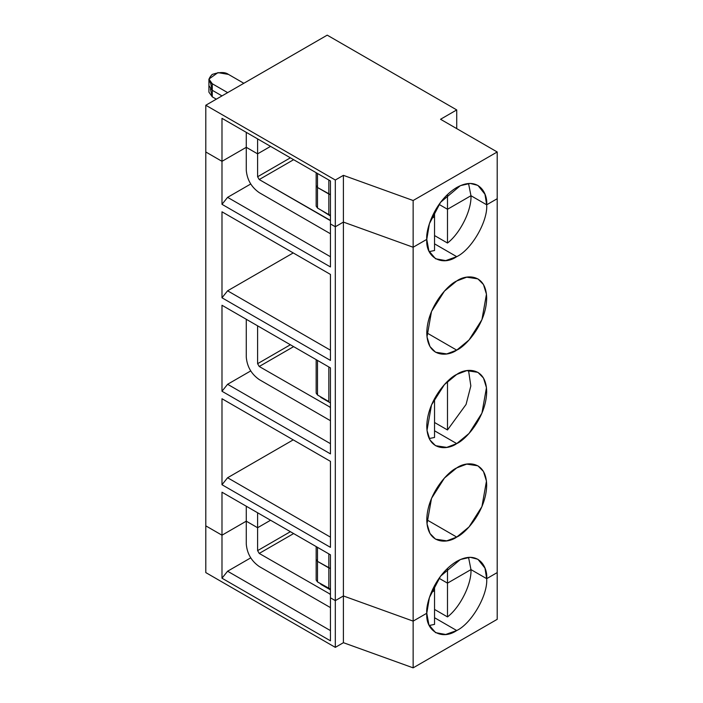 <?xml version="1.0" encoding="UTF-8"?>
<svg xmlns="http://www.w3.org/2000/svg" width="703" height="703" viewBox="0 0 703 703"><rect width="100%" height="100%" fill="white"/><g stroke="black" fill="none" stroke-linecap="round" stroke-linejoin="round"><path stroke-width="1.05" d="M434.542 617.726L456.73 630.538C471.546 623.526 488.014 595.002 486.678 578.666L470.966 569.597C471.739 583.973 460.201 607.243 447.495 616.909L434.542 609.431L447.495 616.909C460.201 607.243 471.739 583.973 470.966 569.597L447.495 583.147L447.495 616.909L447.495 583.147L439.041 578.261L447.495 583.147L470.966 569.597L486.678 578.666C488.014 595.002 471.546 623.526 456.73 630.538C441.915 640.644 425.438 631.127 426.783 613.244L413.144 621.118L343.407 595.959L335.313 600.626L330.454 597.822L330.454 640.82L221.99 578.2L221.99 535.203L205.794 525.853L205.794 572.594L335.313 647.366L335.313 600.626L335.313 647.366L205.794 572.594L205.794 525.853L221.99 535.203L221.99 578.2L227.596 571.223L250.69 557.883L227.596 571.223L330.454 630.609L227.596 571.223L221.99 578.2L330.454 640.82L330.454 597.822L335.313 600.626L343.407 595.959L343.407 642.691L335.313 647.366L343.407 642.691L343.407 595.959L413.144 621.118L413.144 667.85L343.407 642.691L413.144 667.85L413.144 621.118L426.783 613.244L428.883 624.765L435.552 632.638L445.702 634.475L456.73 630.538L434.542 617.726M429.208 625.485L434.542 624.387L434.542 590.625L431.229 592.532L434.542 590.625L434.542 624.387L429.208 625.485M497.206 619.325L413.144 667.85L497.206 619.325L497.206 572.585L497.206 619.325M320.744 584.272L330.454 589.879L320.744 584.272M259.222 566.513L330.454 607.612L259.222 566.513C251.41 561.056 247.096 553.577 246.27 544.078C247.096 553.577 251.41 561.056 259.222 566.513M330.454 594.307L259.222 553.428L257.606 550.625L257.606 527.725L246.27 521.178L246.27 544.078L246.27 521.178L221.99 535.203L246.27 521.178L257.606 527.725L257.606 550.625L290.383 531.696L257.606 550.625L259.222 553.428L293.626 533.568L259.222 553.428L330.454 594.307M270.558 520.246L257.606 527.725L270.558 520.246L257.606 527.725L246.27 521.178L221.99 535.203L205.794 525.853L221.99 535.203L246.27 521.178L257.606 527.725L257.606 512.768L257.606 527.725L270.558 520.246M497.206 572.585L486.678 578.666L497.206 572.585L486.678 578.666L470.966 569.597L447.495 583.147L439.041 578.261L447.495 583.147L470.966 569.597L486.678 578.666L497.206 572.585L497.206 151.98L440.544 119.273L456.73 109.923L327.22 35.15L205.794 105.248L205.794 151.98L221.99 161.33L246.27 147.314L257.606 153.852L257.606 138.895L257.606 153.852L270.558 146.373L257.606 153.852L246.27 147.314L246.27 132.357L246.27 147.314L221.99 161.33L221.99 118.332L221.99 161.33L205.794 151.98L205.794 105.248L335.313 180.021L205.794 105.248L327.22 35.15L456.73 109.923L456.73 128.614L456.73 109.923L440.544 119.273L497.206 151.98L497.206 198.721L486.678 204.793L497.206 198.721L486.678 204.793L484.965 194.256L477.908 185.399L470.193 183.421L460.351 185.662L440.57 202.297L429.419 223.651L426.783 239.371C425.579 229.951 434.559 200.768 456.73 187.499C478.892 175.17 487.882 193.984 486.678 204.793L470.966 195.724L486.678 204.793L470.966 195.724L447.495 209.274L470.966 195.724C471.739 210.1 460.201 233.37 447.495 243.036L434.542 235.558L447.495 243.036L447.495 194.52L447.495 209.274L439.041 204.388L447.495 209.274L439.041 204.388L447.495 209.274L447.495 243.036C460.201 233.37 471.739 210.1 470.966 195.724L447.495 209.274L470.966 195.724L486.678 204.793C488.014 221.129 471.546 249.662 456.73 256.665C471.546 249.662 488.014 221.129 486.678 204.793L497.206 198.721L497.206 572.585M330.454 593.622L329.645 594.088L330.454 593.622M330.454 589.079L317.501 581.935L316.165 580.063L316.165 559.386L317.501 561.372L330.454 568.516L328.837 567.919L328.837 588.481L330.454 589.079M316.165 579.949L317.501 581.935L317.501 561.372L316.165 559.386L316.165 579.949M317.501 581.935L328.837 588.481L328.837 567.919L317.501 561.372L317.501 581.935M330.454 223.949L335.313 226.761L335.313 180.021L343.407 175.346L413.144 200.513L497.206 151.98L413.144 200.513L413.144 247.245L426.783 239.371L413.144 247.245L413.144 200.513L343.407 175.346L343.407 222.086L413.144 247.245L343.407 222.086L343.407 175.346L335.313 180.021L335.313 226.761L343.407 222.086L335.313 226.761L330.454 223.949L330.454 180.961L330.454 266.947L221.99 204.327L221.99 161.33L205.794 151.98L205.794 525.853L205.794 151.98L221.99 161.33L246.27 147.314L257.606 153.852L270.558 146.373L257.606 153.852L257.606 176.752L259.222 179.555L293.626 159.695L259.222 179.555L329.645 220.215L330.454 219.749L329.645 220.215L330.454 220.434L259.222 179.555L257.606 176.752L290.383 157.823L257.606 176.752L257.606 153.852L246.27 147.314L246.27 170.214C247.096 179.704 251.41 187.183 259.222 192.64L329.645 233.299L259.222 192.64C251.41 187.183 247.096 179.704 246.27 170.214L246.27 147.314L221.99 161.33L221.99 204.327L330.454 266.947L330.454 223.949L335.313 226.761L330.454 223.949M221.99 118.332L330.454 180.961L221.99 118.332M468.541 183.483L470.966 195.724M434.542 211.665L434.542 216.752L434.542 211.665M431.229 218.659L434.542 216.752L431.229 218.659M227.658 92.629L212.271 83.754L212.271 90.292L221.99 95.907L212.271 90.292L212.271 83.754L208.923 79.079L217.921 72.62L228.466 74.404L243.844 83.288L228.466 74.404C225.101 71.934 219.696 71.934 212.271 74.404C207.991 78.692 207.991 81.812 212.271 83.754L227.658 92.629M208.923 79.079L208.923 92.163L212.271 96.838L216.322 99.176L212.271 96.838L212.271 90.292L221.99 95.907L212.271 90.292L208.923 85.625L212.271 90.292L210.425 82.348L212.271 90.292L212.271 96.838L210.425 88.894M328.837 194.046L330.454 194.643L328.837 194.046L328.837 180.021L328.837 194.046L317.501 187.499L330.454 194.643L317.501 187.499L317.501 173.483L317.501 187.499L316.165 185.636L317.501 187.499L328.837 194.046L328.837 214.608L328.837 194.046M316.165 172.71L316.165 185.513L317.501 187.499L317.501 208.062L328.837 214.608L317.501 208.062L317.501 187.499L316.165 185.513L316.165 206.199L316.165 172.71M434.542 243.853L456.73 256.665C441.915 266.771 425.438 257.254 426.783 239.371L413.144 247.245L343.407 222.086L335.313 226.761L335.313 600.626L330.454 597.822L330.454 554.825L221.99 492.205L221.99 535.203L221.99 492.205L330.454 554.825L330.454 597.822L335.313 600.626L335.313 226.761L343.407 222.086L343.407 595.959L335.313 600.626L343.407 595.959L343.407 222.086L413.144 247.245L413.144 621.118L343.407 595.959L413.144 621.118L413.144 247.245L426.783 239.371L428.883 250.892L435.552 258.766L445.702 260.602L456.73 256.665L434.542 243.853M434.542 590.625L431.229 592.532L434.542 590.625L434.542 585.537L434.542 590.625M426.783 613.244L413.144 621.118L426.783 613.244C425.579 603.824 434.559 574.641 456.73 561.372C478.892 549.043 487.882 567.857 486.678 578.666L484.965 568.121L477.908 559.272L470.193 557.294L460.351 559.535L440.57 576.17L429.419 597.524L426.783 613.244M330.454 568.516L317.501 561.372L316.165 559.5L316.165 546.574L316.165 559.386L317.501 561.372L330.454 568.516M246.27 506.23L246.27 521.178L246.27 506.23M328.837 553.894L328.837 567.919L328.837 553.894M317.501 547.356L317.501 561.372L317.501 547.356M221.99 391.263L221.99 305.269L330.454 367.897L330.454 453.883L221.99 391.263L227.596 384.286L250.69 370.947L227.596 384.286L221.99 391.263L330.454 453.883L330.454 367.897L221.99 305.269L221.99 391.263M221.99 484.727L221.99 398.742L330.454 461.361L330.454 547.356L221.99 484.727L330.454 547.356L330.454 461.361L221.99 398.742L221.99 484.727L227.596 477.75L330.454 537.136L227.596 477.75L221.99 484.727M221.99 297.791L221.99 211.805L330.454 274.425L330.454 360.419L221.99 297.791L227.596 290.814L293.221 252.931L227.596 290.814L221.99 297.791L330.454 360.419L330.454 274.425L221.99 211.805L221.99 297.791M246.27 357.142L246.27 319.294L246.27 357.142C247.096 366.641 251.41 374.119 259.222 379.576C251.41 374.119 247.096 366.641 246.27 357.142M330.454 443.672L227.596 384.286L330.454 443.672M330.454 420.675L329.645 420.236L330.454 420.675M259.222 379.576L329.645 420.236L259.222 379.576M330.454 407.371L259.222 366.491L257.606 363.688L257.606 325.832L257.606 363.688L290.383 344.76L257.606 363.688L259.222 366.491L330.454 407.371M328.837 401.545L317.501 394.998L316.165 393.126L316.165 359.646L316.165 393.012L317.501 394.998L317.501 360.419L317.501 394.998L328.837 401.545L328.837 366.957L328.837 401.545M320.744 397.336L330.454 402.942L320.744 397.336M330.454 406.686L329.645 407.151L330.454 406.686M293.626 346.632L259.222 366.491L293.626 346.632M456.73 443.602C447.969 450.052 427.187 451.669 426.783 426.308C427.187 400.482 447.969 378.109 456.73 374.435C465.491 367.985 486.274 366.368 486.678 391.729C486.274 417.564 465.491 439.937 456.73 443.602L469.024 433.452L481.942 413.118L486.458 387.678L483.479 378.029L477.908 372.335L466.713 370.648L456.73 374.435L444.437 384.585L431.51 404.919L427.002 430.368L429.972 440.008L435.552 445.702L446.748 447.389L456.73 443.602L434.542 430.79L456.73 443.602M456.73 537.074C447.969 543.516 427.187 545.141 426.783 519.781C427.187 493.945 447.969 471.572 456.73 467.908C465.491 461.458 486.274 459.832 486.678 485.193C486.274 511.028 465.491 533.401 456.73 537.074L469.024 526.925L481.942 506.582L486.458 481.142L483.479 471.493L477.908 465.808L466.713 464.121L456.73 467.908L444.437 478.049L431.51 498.392L427.002 523.832L429.972 533.48L435.552 539.166L446.748 540.853L456.73 537.074L426.783 519.781L456.73 537.074M456.73 350.138C447.969 356.579 427.187 358.205 426.783 332.844C427.187 307.009 447.969 284.636 456.73 280.972C465.491 274.522 486.274 272.896 486.678 298.257C486.274 324.092 465.491 346.465 456.73 350.138L469.024 339.988L481.942 319.654L486.458 294.206L483.479 284.557L477.908 278.871L466.713 277.184L456.73 280.972L444.437 291.112L431.51 311.455L427.002 336.895L429.972 346.544L435.552 352.229L446.748 353.917L456.73 350.138L426.783 332.844L456.73 350.138M468.541 370.419L470.834 385.947L466.063 404.453L447.495 429.972L434.542 422.494L447.495 429.972L466.063 404.453L470.834 385.947L468.541 370.419M447.495 381.457L447.495 429.972L447.495 381.457M434.542 398.601L434.542 437.451L434.542 398.601M429.208 438.549L434.542 437.451M468.541 557.356L470.966 569.597M447.495 568.393L447.495 583.147L447.495 568.393M293.221 439.867L227.596 477.75L293.221 439.867M330.454 350.199L227.596 290.814L330.454 350.199M429.208 251.612L434.542 250.514L434.542 216.752L434.542 250.514L429.208 251.612M316.165 206.076L317.501 208.062L316.165 206.076M320.744 209.933L330.454 216.006L320.744 209.933M330.454 215.206L328.837 214.608L330.454 215.206M329.645 233.299L330.454 233.739L329.645 233.299M250.69 184.019L227.596 197.35L330.454 256.736L227.596 197.35L221.99 204.327L227.596 197.35L250.69 184.019"/></g></svg>
